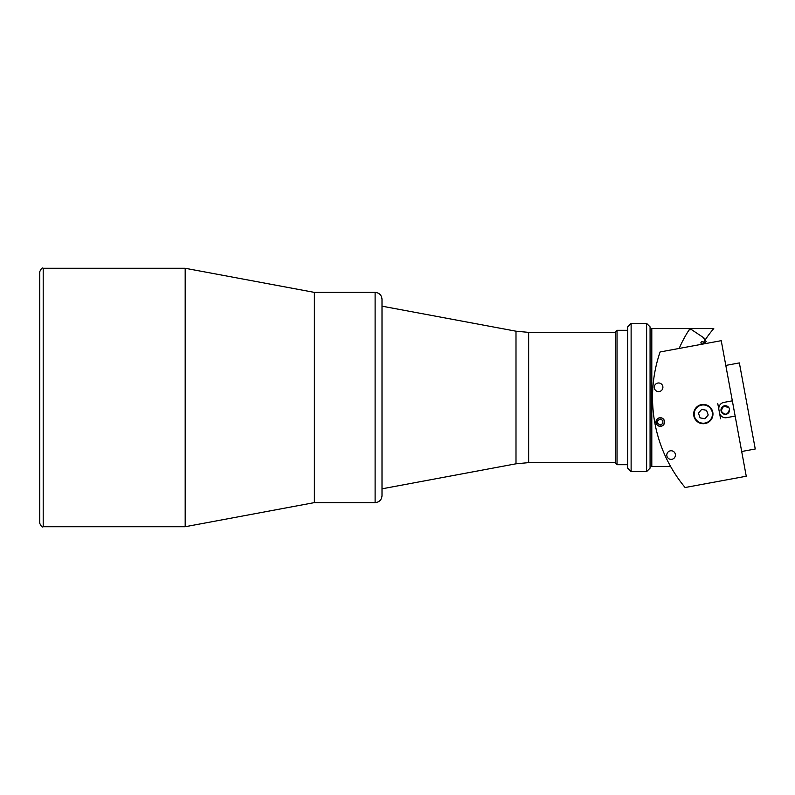 <?xml version="1.0" encoding="UTF-8"?>
<svg xmlns="http://www.w3.org/2000/svg" width="795" height="795" viewBox="0 0 795 795"><rect width="100%" height="100%" fill="white"/><g stroke="black" fill="none" stroke-linecap="round" stroke-linejoin="round"><path stroke-width="1.19" d="M43.198 268.273C42.324 267.418 41.171 268.571 39.75 271.711L39.75 523.289C41.171 526.429 42.324 527.582 43.198 526.727L43.198 268.273L185.185 268.273L185.185 526.727L314.373 502.609L314.373 292.391L314.373 502.609L375.111 502.609L375.111 292.391C379.295 292.798 381.6 295.094 382.007 299.288L382.007 495.712C381.6 499.906 379.295 502.202 375.111 502.609M515.995 331.197L528.645 332.37L528.645 462.63L515.995 463.803L515.995 331.197L382.007 306.174L382.007 397.5M725.805 365.422L739.36 362.918L741.159 372.656L755.25 448.996L741.695 451.5M702.571 344.126A105.109 105.109 0 0 1 703.804 342.098A105.109 105.109 0 0 0 702.571 344.126A105.109 105.109 0 0 1 703.804 342.098L705.582 342.496A103.38 103.38 0 0 1 706.198 341.532L705.086 340.091A52.55 52.55 0 0 1 703.734 338.203A107.265 107.265 0 0 1 703.933 337.905L691.402 329.537L689.027 330.005A124.06 124.06 0 0 0 679.169 348.448A124.06 124.06 0 0 1 689.971 328.573L651.801 328.573L651.801 466.427L670.573 466.427M656.74 419.75A138.191 138.191 0 0 1 656.71 419.611A138.191 138.191 0 0 0 656.74 419.75A4.214 4.214 0 0 1 662.851 418.687A131.99 131.99 0 0 1 662.821 418.548M657.783 425.414A138.191 138.191 0 0 0 657.813 425.554A138.191 138.191 0 0 1 657.783 425.414A4.214 4.214 0 0 0 663.865 424.222A131.99 131.99 0 0 0 663.895 424.361M701.876 344.255A52.55 52.55 0 0 1 700.802 342.884A107.265 107.265 0 0 1 701.528 341.681A52.55 52.55 0 0 1 703.804 342.098A105.109 105.109 0 0 1 713.771 328.573L689.971 328.573M728.896 407.676L723.688 406.016L721.045 410.806A4.303 4.303 0 0 0 726.064 414.265A4.303 4.303 0 0 0 729.512 409.246A4.303 4.303 0 0 0 724.493 405.788A4.303 4.303 0 0 0 721.045 410.806C724.871 415.755 727.693 415.228 729.512 409.246M735.156 416.083L721.234 340.677L660.098 351.966A140.606 140.606 0 0 0 685.121 487.524L746.257 476.235L735.156 416.083L726.69 417.653A6.201 6.201 0 0 1 719.455 412.675L717.766 403.522M720.588 418.776L719.455 412.675M654.355 388.069A4.303 4.303 0 0 0 659.373 391.528A4.303 4.303 0 0 0 662.831 386.509A4.303 4.303 0 0 0 657.813 383.051A4.303 4.303 0 0 0 654.355 388.069M666.866 455.853A4.303 4.303 0 0 0 671.884 459.301A4.303 4.303 0 0 0 675.343 454.283A4.303 4.303 0 0 0 670.324 450.835A4.303 4.303 0 0 0 666.866 455.853M656.044 422.801A4.303 4.303 0 0 0 661.062 426.259A4.303 4.303 0 0 0 664.511 421.241A4.303 4.303 0 0 0 659.492 417.782A4.303 4.303 0 0 0 656.044 422.801M718.899 409.624A6.201 6.201 0 0 1 723.867 402.399L732.344 400.839M712.807 412.327A9.649 9.649 0 0 0 701.568 404.585A9.649 9.649 0 0 0 693.826 415.825A9.649 9.649 0 0 0 705.066 423.566A9.649 9.649 0 0 0 712.807 412.327M706.497 423.01A9.48 9.48 0 0 0 712.24 410.896A9.48 9.48 0 0 0 700.137 405.152A9.48 9.48 0 0 0 694.393 417.256A9.48 9.48 0 0 0 706.497 423.01M706.536 410.29L701.647 409.395L698.427 413.181L700.097 417.862L704.986 418.766L708.206 414.97L706.536 410.29M660.337 425.007L657.723 423.566L657.664 420.585L660.218 419.035L662.831 420.476L662.891 423.457L660.337 425.007M656.591 419.998A4.214 4.214 0 0 0 658.25 425.713A4.214 4.214 0 0 0 663.974 424.053A4.214 4.214 0 0 0 662.305 418.329A4.214 4.214 0 0 0 656.591 419.998M658.966 419.8L660.247 419.054L658.966 419.8M662.831 420.515L661.549 419.77L662.831 420.515M661.599 424.252L660.307 424.987L661.599 424.252M657.723 423.536L659.005 424.272L657.723 423.536M657.694 422.046L657.694 420.565M662.861 423.477L662.861 421.996M617.039 464.697L615.32 462.978L615.32 332.022L617.039 330.303L617.039 464.697L627.672 464.697M646.623 323.406L650.072 326.854L650.072 468.146L646.623 471.594L646.623 323.406L631.121 323.406L631.121 471.594L627.672 468.146L627.672 326.854L631.121 323.406M705.076 340.091A105.109 105.109 0 0 1 705.731 339.107A105.109 105.109 0 0 0 705.076 340.091M706.387 422.682A9.133 9.133 0 0 0 711.923 411.015A9.133 9.133 0 0 0 700.256 405.48A9.133 9.133 0 0 0 694.711 417.146A9.133 9.133 0 0 0 706.387 422.682M185.185 268.273L314.373 292.391L375.111 292.391M528.645 332.37L615.32 332.37M528.645 462.63L615.32 462.63M515.995 463.803L382.007 488.826M43.198 526.727L185.185 526.727M617.039 330.303L627.672 330.303M646.623 471.594L631.121 471.594"/></g></svg>
